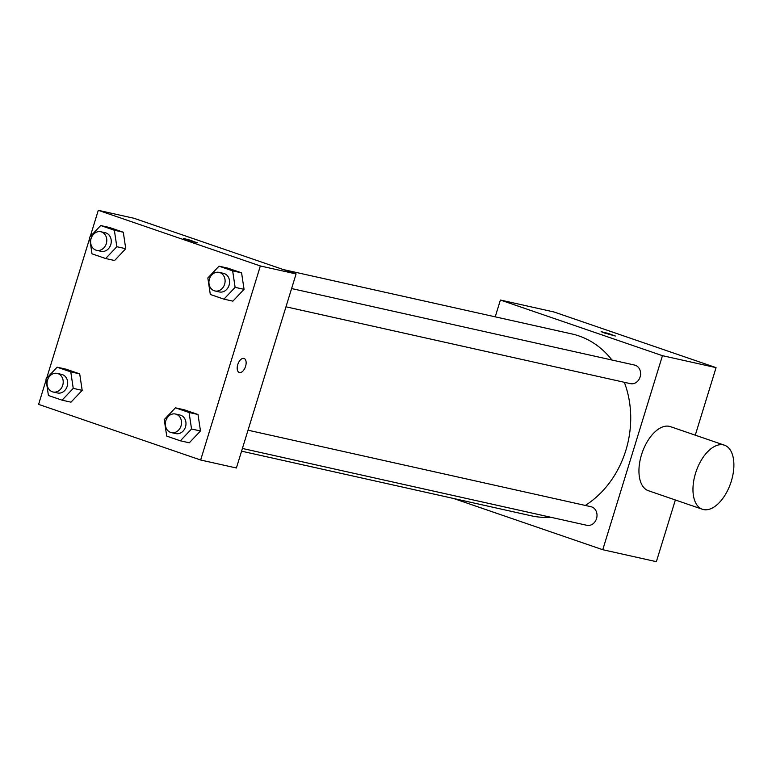 <?xml version="1.0" encoding="UTF-8"?>
<svg xmlns="http://www.w3.org/2000/svg" width="772" height="772" viewBox="0 0 772 772"><rect width="100%" height="100%" fill="white"/><g stroke="black" fill="none" stroke-linecap="round" stroke-linejoin="round"><path stroke-width="1.16" d="M495.228 316.838L500.401 300.028L554.006 311.985L716.069 367.636L695.283 435.176M675.355 499.976L656.364 561.678L602.758 549.722L453.396 498.432M604.322 332.964L601.147 331.651L608.346 333.475L615.313 336.013L604.322 332.964M500.401 300.028L662.453 355.68L716.069 367.636M248.024 430.197L591.014 506.721A9.525 8.01 102.6 0 1 591.728 506.924A9.525 8.01 102.6 0 1 596.65 518.186A9.525 8.01 102.6 0 1 586.865 525.307L242.408 448.455M291.594 288.545L634.584 365.069A9.525 8.01 102.6 0 1 635.308 365.272A9.525 8.01 102.6 0 1 640.229 376.543A9.525 8.01 102.6 0 1 630.444 383.655L285.978 306.802M662.453 355.68L602.758 549.722M283.392 269.582L571.859 333.938A93.171 78.387 102.6 0 1 578.932 335.936A93.171 78.387 102.6 0 1 611.955 360.022M624.336 382.294A93.171 78.387 102.6 0 1 585.301 505.448M550.629 517.221A93.171 78.387 102.6 0 1 531.29 515.812L241.568 451.176M702.423 509.269L648.403 490.722A33.881 18.229 -71 0 1 641.841 453.724A33.881 18.229 -71 0 1 669.363 426.337A33.881 18.229 -71 0 1 670.414 426.636L724.435 445.183A33.881 18.229 109 0 0 723.374 444.894A33.881 18.229 109 0 0 695.861 472.271A33.881 18.229 109 0 0 702.423 509.269A33.881 18.229 109 0 0 730.669 483.156A33.881 18.229 109 0 0 724.435 445.183M90.199 236.647L98.295 210.322L134.038 218.293L296.091 273.944L236.396 467.986L200.652 460.015L38.6 404.364L46.098 379.978M98.295 210.322L260.347 265.964L296.091 273.944M196.397 242.659L183.408 238.451L190.607 240.275L196.397 242.659M66.064 369.19L79.709 373.87L82.179 390.362L71.005 402.173L82.179 390.362L79.709 373.87L66.064 369.19L57.128 367.192L70.773 371.882L73.243 388.374L62.069 400.176L48.424 395.496L45.953 379.004L57.128 367.192M227.943 268.164L241.588 272.844L244.058 289.336L232.883 301.148L244.058 289.336L241.588 272.844L227.943 268.164L219.007 266.166L232.652 270.856L235.122 287.348L223.948 299.15L210.302 294.46L207.832 277.968L219.007 266.166M46.619 378.299L89.677 238.326M260.347 265.964L200.652 460.015M109.643 227.537L123.288 232.218L125.759 248.709L114.584 260.521L125.759 248.709L123.288 232.218L109.643 227.537L100.707 225.54L114.352 230.23L116.823 246.722L105.648 258.523L92.003 253.843L89.533 237.351L100.707 225.54M184.363 409.816L198.008 414.496L200.479 430.988L189.304 442.8L200.479 430.988L198.008 414.496L184.363 409.816L175.427 407.819L189.072 412.509L191.543 429L180.368 440.802L166.723 436.112L164.253 419.621L175.427 407.819M237.757 364.606A7.411 3.985 -71 0 1 244.077 358.469A7.411 3.985 -71 0 1 245.438 366.777A7.411 3.985 -71 0 1 239.262 372.49A7.411 3.985 -71 0 1 237.757 364.606M244.077 358.469A7.411 3.985 -71 0 1 245.438 366.777A7.411 3.985 -71 0 1 239.262 372.49M183.408 238.461L197.574 242.813M171.355 432.609L175.823 433.603A9.525 8.01 -77.4 0 0 185.492 426.916A9.525 8.01 -77.4 0 0 179.972 415.018L175.505 414.024A9.525 8.01 -77.4 0 0 165.613 421.57A9.525 8.01 -77.4 0 0 171.355 432.609A9.525 8.01 -77.4 0 0 181.024 425.922A9.525 8.01 -77.4 0 0 175.505 414.024M189.072 412.509L198.008 414.496M191.543 429L200.479 430.988M180.368 440.802L189.304 442.8M53.056 391.983L57.524 392.977A9.525 8.01 -77.4 0 0 67.193 386.289A9.525 8.01 -77.4 0 0 61.673 374.391L57.205 373.397A9.525 8.01 -77.4 0 0 47.314 380.943A9.525 8.01 -77.4 0 0 53.056 391.983A9.525 8.01 -77.4 0 0 62.725 385.296A9.525 8.01 -77.4 0 0 57.205 373.397M70.773 371.882L79.709 373.87M73.243 388.374L82.179 390.362M62.069 400.176L71.005 402.173M214.934 290.957L219.402 291.951A9.525 8.01 -77.4 0 0 229.072 285.264A9.525 8.01 -77.4 0 0 223.552 273.365L219.084 272.371A9.525 8.01 -77.4 0 0 209.193 279.918A9.525 8.01 -77.4 0 0 214.934 290.957A9.525 8.01 -77.4 0 0 224.604 284.27A9.525 8.01 -77.4 0 0 219.084 272.371M232.652 270.856L241.588 272.844M235.122 287.348L244.058 289.336M223.948 299.15L232.883 301.148M96.635 250.331L101.103 251.325A9.525 8.01 -77.4 0 0 110.772 244.637A9.525 8.01 -77.4 0 0 105.253 232.739L100.785 231.745A9.525 8.01 -77.4 0 0 90.893 239.291A9.525 8.01 -77.4 0 0 96.635 250.331A9.525 8.01 -77.4 0 0 106.304 243.643A9.525 8.01 -77.4 0 0 100.785 231.745M114.352 230.23L123.288 232.218M116.823 246.722L125.759 248.709M105.648 258.523L114.584 260.521"/></g></svg>

